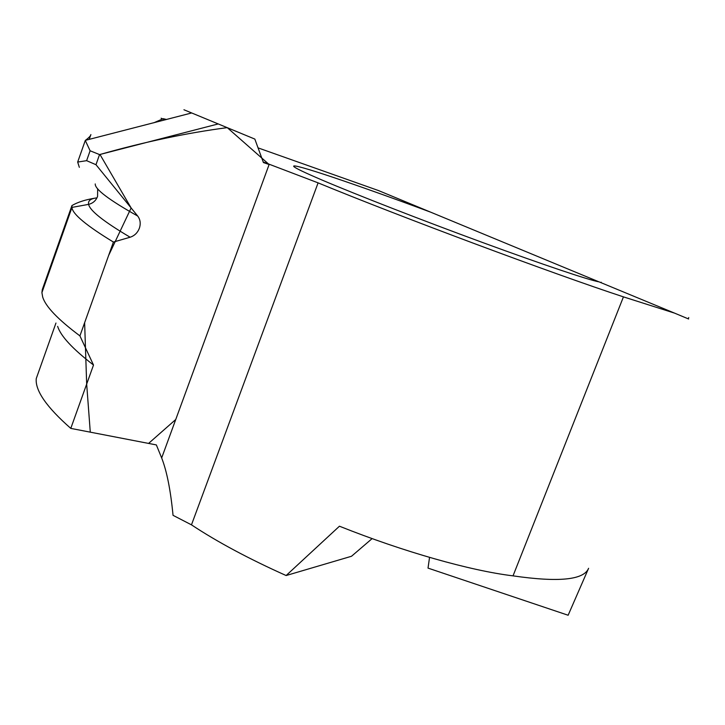 <?xml version="1.0" encoding="UTF-8"?>
<svg xmlns="http://www.w3.org/2000/svg" width="725" height="725" viewBox="0 0 725 725"><rect width="100%" height="100%" fill="white"/><g stroke="black" fill="none" stroke-linecap="round" stroke-linejoin="round"><path stroke-width="1.09" d="M39.232 370.203L36.25 378.586C35.063 390.521 46.572 407.124 70.787 428.393L156.355 444.923L161.666 457.946C166.823 471.114 170.62 490.245 173.039 515.33L191.472 524.846C217.255 541.919 248.811 558.812 286.13 575.532L351.507 556.265L372.115 538.603M163.252 118.692L165.653 119.734L163.252 118.692L166.578 119.489M688.623 318.991L674.594 313.137L623.446 296.869C553.592 273.959 399.865 216.567 318.094 182.863L263.193 161.947L269.12 164.512L161.666 457.946L269.12 164.512L263.42 162.554L254.837 139.082L183.933 109.756M674.594 313.137L599.104 281.88C589.162 280.167 543.161 264.752 482.578 242.503C422.05 220.282 356.102 194.572 322.099 180.072C304.563 172.568 295.138 168.055 293.833 166.514C289.828 161.974 356.8 184.667 430.741 212.198L378.423 190.539L258.046 147.873M162.717 118.918L153.709 122.824L162.717 118.918M430.741 212.198L598.986 281.862M286.13 575.532L339.445 526.205C403.852 551.933 470.48 570.711 513.028 575.858C558.685 582.474 583.879 579.955 588.6 568.3L568.137 615.244L428.022 568.11L429.544 557.389M623.446 296.869L513.028 575.858M94.93 198.179C85.441 199.683 77.774 202.148 71.947 205.556L71.92 207.595C72.745 214.228 86.574 225.711 113.408 242.059L79.922 335.892L93.507 365.038L70.787 428.393M97.748 159.645L99.543 154.588L90.108 150.773L85.287 140.451L77.675 162.065L86.619 160.669L95.981 164.711L137.705 216.05C140.324 219.539 140.877 223.608 139.363 228.248C137.578 232.807 134.497 235.797 130.119 237.229L113.408 242.059M77.675 162.065L79.342 167.33M164.992 119.897L161.104 118.22M218.279 123.921L99.543 154.588L95.981 164.711M90.108 150.773L86.619 160.669M89.193 139.381L90.888 134.578C90.707 135.82 88.885 137.741 85.423 140.342L191.699 112.955M71.947 205.556L42.286 289.61L41.914 292.61L42.666 296.933C45.412 306.367 57.828 319.353 79.922 335.892M57.647 326.377C60.664 336.038 72.618 348.924 93.507 365.038M42.286 289.61L42.875 289.882M269.12 164.512L175.749 419.494L148.58 443.419L90.281 432.163L86.674 384.087L84.626 322.707L108.614 255.49L131.125 207.957L99.977 154.488C144.347 141.892 186.76 132.947 227.242 127.636L269.12 164.512M318.094 182.863L191.472 524.846M96.914 197.88C90.634 198.578 87.87 200.743 88.631 204.368C89.818 210.613 103.648 221.569 130.119 237.229M95.238 183.942C94.848 189.207 109.004 199.91 137.705 216.05M688.75 317.55L688.243 318.819M601.179 282.215L601.007 282.668M97.667 188.79L97.576 196.375C95.972 200.608 92.99 203.272 88.631 204.368L71.893 207.413M41.914 292.61L71.92 207.595M36.25 378.586L55.952 323.051"/></g></svg>
